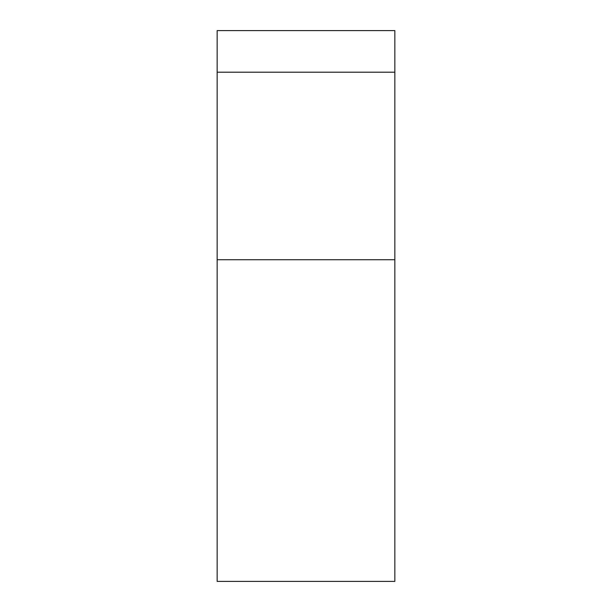 <?xml version="1.0" encoding="UTF-8"?>
<svg xmlns="http://www.w3.org/2000/svg" width="612" height="612" viewBox="0 0 612 612"><rect width="100%" height="100%" fill="white"/><g stroke="black" fill="none" stroke-linecap="round" stroke-linejoin="round"><path stroke-width="0.92" d="M217.153 259.733L394.847 259.733L394.847 581.4L217.153 581.4L217.153 30.6L394.847 30.6L394.847 72.193L217.153 72.193M394.847 259.733L394.847 72.193"/></g></svg>
